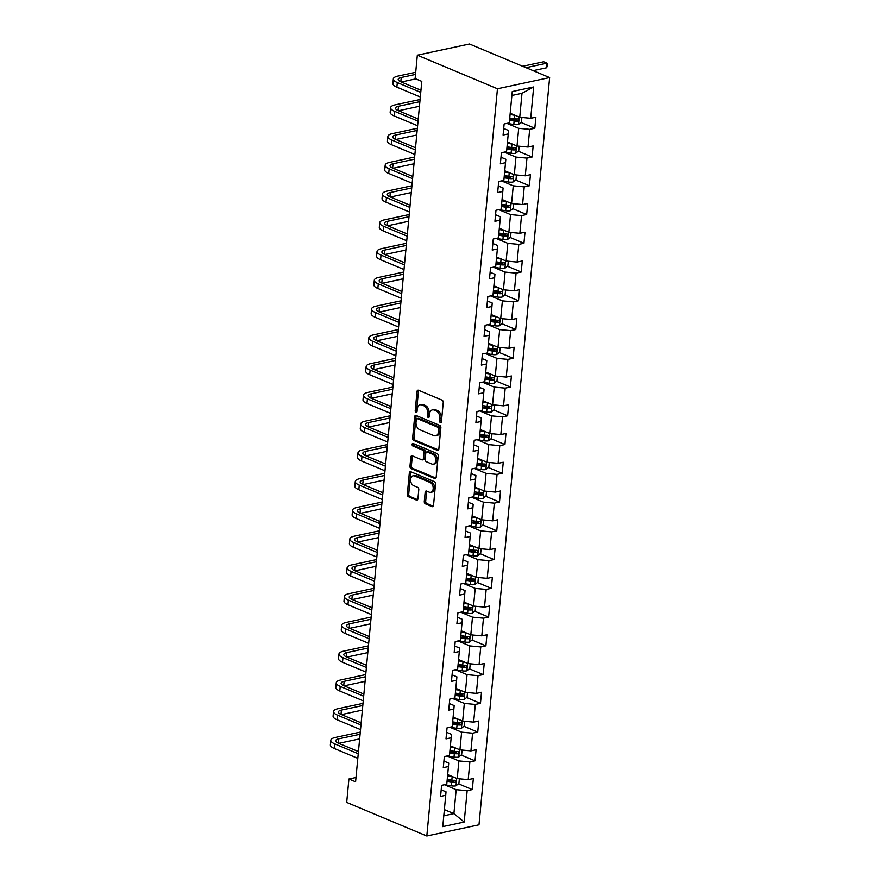 <?xml version="1.0" encoding="UTF-8"?>
<svg xmlns="http://www.w3.org/2000/svg" width="880" height="880" viewBox="0 0 880 880"><rect width="100%" height="100%" fill="white"/><g stroke="black" fill="none" stroke-linecap="round" stroke-linejoin="round"><path stroke-width="1.32" d="M440.385 422.609A1.342 0.902 -102.1 0 0 441.419 421.729L443.245 402.501A1.914 1.287 -102.1 0 0 442.101 400.147L418.506 390.258A1.914 1.287 -102.1 0 0 417.934 390.192A1.914 1.287 -102.1 0 0 417.021 391.512L415.206 410.74A1.342 0.902 -102.1 0 0 417.043 411.51L417.274 409.024A6.127 4.125 -102.1 0 1 420.189 404.789A6.127 4.125 -102.1 0 1 422.026 404.987L423.984 405.812A6.127 4.125 -102.1 0 1 427.636 413.358L427.394 415.855A1.342 0.902 -102.1 0 0 429.231 416.614L429.473 414.128A6.127 4.125 -102.1 0 1 432.377 409.904A6.127 4.125 -102.1 0 1 434.214 410.102L436.172 410.927A6.127 4.125 -102.1 0 1 439.824 418.473L439.593 420.959A1.342 0.902 -102.1 0 0 440.385 422.609M424.281 501.49A1.914 1.287 -102.1 0 0 425.414 503.844L432.036 506.616A1.914 1.287 -102.1 0 0 432.608 506.682A1.914 1.287 -102.1 0 0 433.521 505.362L435.534 484.011A1.914 1.287 -102.1 0 0 434.401 481.657L410.806 471.768A1.914 1.287 -102.1 0 0 410.234 471.702A1.914 1.287 -102.1 0 0 409.321 473.022L407.308 494.373A1.914 1.287 -102.1 0 0 408.441 496.727L416.438 500.082A1.914 1.287 -102.1 0 0 417.01 500.148A1.914 1.287 -102.1 0 0 417.923 498.817L418.781 489.687A1.914 1.287 -102.1 0 0 417.648 487.322L413.677 485.661A5.115 3.443 -102.1 0 1 410.619 480.447A5.115 3.443 -102.1 0 1 413.061 475.816A5.115 3.443 -102.1 0 1 414.59 475.981L430.122 482.493A5.115 3.443 -102.1 0 1 433.191 487.718A5.115 3.443 -102.1 0 1 430.738 492.338A5.115 3.443 -102.1 0 1 429.209 492.173L426.624 491.095A1.914 1.287 -102.1 0 0 426.052 491.029A1.914 1.287 -102.1 0 0 425.139 492.349L424.281 501.49L425.689 501.182A1.914 1.287 -102.1 0 0 426.822 503.547L433.235 506.231M497.453 88.77L417.329 55.187L415.118 78.595L421.795 81.389L355.586 781.803L348.909 779.009L346.698 802.417L426.811 836L497.453 88.77L549.626 77.583L478.984 824.813L426.811 836M437.36 450.351A1.914 1.287 -102.1 0 0 437.932 450.417A1.914 1.287 -102.1 0 0 438.834 449.097L440.858 427.746A1.914 1.287 -102.1 0 0 439.714 425.381L416.119 415.492A1.914 1.287 -102.1 0 0 415.547 415.437A1.914 1.287 -102.1 0 0 414.645 416.757L412.621 438.108A1.914 1.287 -102.1 0 0 413.765 440.462L437.36 450.351L438.427 450.12M438.196 455.873L436.172 477.224A1.914 1.287 -102.1 0 1 435.27 478.544A1.914 1.287 -102.1 0 1 434.698 478.489L411.103 468.6A1.914 1.287 -102.1 0 1 409.959 466.235L410.828 457.105A1.914 1.287 -102.1 0 1 411.741 455.785A1.914 1.287 -102.1 0 1 412.313 455.84L421.872 459.855A1.914 1.287 -102.1 0 0 422.444 459.91A1.914 1.287 -102.1 0 0 423.357 458.59L423.929 452.529A1.914 1.287 -102.1 0 0 422.796 450.175L412.83 445.995A1.342 0.902 -102.1 0 1 413.072 443.465L437.052 453.519A1.914 1.287 -102.1 0 1 438.196 455.873M458.447 783.783L472.307 789.591L473.352 778.536L468.204 779.636L469.876 761.937L475.024 760.837L476.069 749.782L470.921 750.882L472.593 733.183L477.741 732.083L478.786 721.028L473.638 722.128L475.31 704.429L480.458 703.329L481.503 692.274L476.355 693.374L478.027 675.675L483.175 674.575L484.22 663.52L479.072 664.62L480.744 646.921L485.892 645.821L486.937 634.766L481.789 635.866L483.461 618.167L488.609 617.067L489.654 606.012L484.506 607.112L486.178 589.413L491.326 588.313L492.371 577.258L487.223 578.358L488.895 560.659L494.043 559.559L495.088 548.504L489.94 549.604L491.623 531.905L496.76 530.805L497.805 519.75L492.668 520.85L494.34 503.151L499.488 502.051L500.533 490.996L495.385 492.096L497.057 474.397L502.205 473.297L503.25 462.242L498.102 463.342L499.774 445.643L504.922 444.543L505.967 433.488L500.819 434.588L502.491 416.889L507.639 415.789L508.684 404.734L503.536 405.834L505.208 388.135L510.356 387.035L511.401 375.98L506.253 377.08L507.925 359.381L513.073 358.281L514.118 347.226L508.97 348.326L510.642 330.627L515.79 329.527L516.835 318.472L511.687 319.572L513.359 301.873L518.507 300.773L519.552 289.718L514.404 290.818L516.076 273.119L521.224 272.019L522.269 260.964L517.121 262.064L518.793 244.365L523.941 243.265L524.986 232.21L519.849 233.31L521.521 215.611L526.669 214.511L527.714 203.456L522.566 204.556L524.238 186.857L529.386 185.757L530.431 174.702L525.283 175.802L526.955 158.103L532.103 157.003L533.148 145.948L528 147.048L529.672 129.349L534.82 128.249L535.865 117.194L530.717 118.294L533.676 86.955L512.248 91.553L509.278 122.892L504.13 123.992L503.085 135.047L508.233 133.947L508.53 130.504L503.712 128.48M472.307 789.591L467.159 790.691L464.189 822.03L442.761 826.628L445.72 795.289L440.572 796.389L441.617 785.334L446.765 784.234L448.437 766.535L443.289 767.635L444.334 756.58L449.482 755.48L451.154 737.781L446.006 738.881L447.051 727.826L452.199 726.726L453.871 709.027L448.723 710.127L449.779 699.072L454.916 697.972L456.588 680.273L451.451 681.373L452.496 670.318L457.644 669.218L459.316 651.519L454.168 652.619L455.213 641.564L460.361 640.464L462.033 622.765L456.885 623.865L457.93 612.81L463.078 611.71L464.75 594.011L459.602 595.111L460.647 584.056L465.795 582.956L467.467 565.257L462.319 566.357L463.364 555.302L468.512 554.202L470.184 536.503L465.036 537.603L466.081 526.548L471.229 525.448L472.901 507.749L467.753 508.849L468.798 497.794L473.946 496.694L475.618 478.995L470.47 480.095L471.515 469.04L476.663 467.94L478.335 450.241L473.187 451.341L474.232 440.286L479.38 439.186L481.052 421.487L475.904 422.587L476.949 411.532L482.097 410.432L483.769 392.733L478.632 393.833L479.677 382.778L484.814 381.678L486.497 363.979L481.349 365.079L482.394 354.024L487.542 352.924L489.214 335.225L484.066 336.325L485.111 325.27L490.259 324.17L491.931 306.471L486.783 307.571L487.828 296.516L492.976 295.416L494.648 277.717L489.5 278.817L490.545 267.762L495.693 266.662L497.365 248.963L492.217 250.063L493.262 239.008L498.41 237.908L500.082 220.209L494.934 221.309L495.979 210.254L501.127 209.154L502.799 191.455L497.651 192.555L498.696 181.5L503.844 180.4L505.516 162.701L500.368 163.801L501.413 152.746L506.561 151.646L508.233 133.947M462.077 750.057L461.648 754.633L458.645 757.086A5.17 1.617 -174.6 0 1 454.003 757.064L447.161 755.975L458.887 760.914L457.215 778.602L447.678 774.609M443.916 761.068L448.734 763.092L448.437 766.535M457.215 778.602L468.204 779.636M458.887 760.914L469.876 761.937M449.845 727.221L461.615 732.16L459.932 749.848L450.395 745.855M446.633 732.314L451.451 734.338L451.154 737.781M459.932 749.848L470.921 750.882M461.615 732.16L472.593 733.183M452.562 698.467L464.332 703.406L462.66 721.094L453.112 717.101M449.35 703.56L454.179 705.584L453.871 709.027M462.66 721.094L473.638 722.128M464.332 703.406L475.31 704.429M470.228 663.795L469.799 668.371L466.807 670.824A5.17 1.617 -174.6 0 1 462.154 670.802L455.312 669.713L467.049 674.652L465.377 692.34L455.829 688.347M452.067 674.806L456.896 676.83L456.588 680.273M465.377 692.34L476.355 693.374M467.049 674.652L478.027 675.675M457.996 640.959L469.766 645.898L468.094 663.586L458.546 659.593M454.784 646.052L459.613 648.076L459.316 651.519M468.094 663.586L479.072 664.62M469.766 645.898L480.744 646.921M475.673 606.287L475.233 610.863L472.241 613.316A5.17 1.617 -174.6 0 1 467.588 613.294L460.746 612.205L472.483 617.144L470.811 634.832L461.263 630.839M457.501 617.298L462.33 619.322L462.033 622.765M470.811 634.832L481.789 635.866M472.483 617.144L483.461 618.167M463.441 583.451L475.2 588.39L473.528 606.078L463.98 602.085M460.218 588.544L465.047 590.568L464.75 594.011M473.528 606.078L484.506 607.112M475.2 588.39L486.178 589.413M481.107 548.779L480.667 553.355L477.675 555.808A5.17 1.617 -174.6 0 1 473.022 555.786L466.191 554.697L477.917 559.636L476.245 577.324L466.708 573.331M462.935 559.79L467.764 561.814L467.467 565.257M476.245 577.324L487.223 578.358M477.917 559.636L488.895 560.659M468.875 525.943L480.634 530.882L478.962 548.57L469.425 544.577M465.663 531.036L470.481 533.06L470.184 536.503M478.962 548.57L489.94 549.604M480.634 530.882L491.623 531.905M471.592 497.189L483.351 502.128L481.679 519.816L472.142 515.823M468.38 502.282L473.198 504.306L472.901 507.749M481.679 519.816L492.668 520.85M483.351 502.128L494.34 503.151M489.258 462.517L488.829 467.093L485.826 469.546A5.17 1.617 -174.6 0 1 481.184 469.524L474.342 468.435L486.068 473.374L484.396 491.062L474.859 487.069M471.097 473.528L475.915 475.552L475.618 478.995M484.396 491.062L495.385 492.096M486.068 473.374L497.057 474.397M477.026 439.692L488.785 444.62L487.113 462.308L477.576 458.315M473.814 444.774L478.632 446.798L478.335 450.241M487.113 462.308L498.102 463.342M488.785 444.62L499.774 445.643M479.743 410.938L491.513 415.866L489.83 433.554L480.293 429.561M476.531 416.02L481.36 418.044L481.052 421.487M489.83 433.554L500.819 434.588M491.513 415.866L502.491 416.889M482.46 382.184L494.23 387.112L492.558 404.8L483.01 400.807M479.248 387.266L484.077 389.29L483.769 392.733M492.558 404.8L503.536 405.834M494.23 387.112L505.208 388.135M485.177 353.43L496.947 358.358L495.275 376.046L485.727 372.053M481.965 358.512L486.794 360.536L486.497 363.979M495.275 376.046L506.253 377.08M496.947 358.358L507.925 359.381M502.843 318.747L502.414 323.323L499.422 325.776A5.17 1.617 -174.6 0 1 494.769 325.754L487.927 324.665L499.664 329.604L497.992 347.292L488.444 343.299M484.682 329.758L489.511 331.782L489.214 335.225M497.992 347.292L508.97 348.326M499.664 329.604L510.642 330.627M490.622 295.922L502.381 300.85L500.709 318.538L491.161 314.545M487.399 301.004L492.228 303.028L491.931 306.471M500.709 318.538L511.687 319.572M502.381 300.85L513.359 301.873M493.339 267.168L505.098 272.096L503.426 289.784L493.878 285.791M490.116 272.25L494.945 274.274L494.648 277.717M503.426 289.784L514.404 290.818M505.098 272.096L516.076 273.119M496.056 238.414L507.815 243.342L506.143 261.03L496.606 257.037M492.833 243.496L497.662 245.52L497.365 248.963M506.143 261.03L517.121 262.064M507.815 243.342L518.793 244.365M513.722 203.731L513.282 208.307L510.29 210.76A5.17 1.617 -174.6 0 1 505.637 210.738L498.806 209.649L510.532 214.588L508.86 232.276L499.323 228.283M495.561 214.742L500.379 216.766L500.082 220.209M508.86 232.276L519.849 233.31M510.532 214.588L521.521 215.611M501.49 180.906L513.249 185.834L511.577 203.522L502.04 199.529M498.278 185.988L503.096 188.012L502.799 191.455M511.577 203.522L522.566 204.556M513.249 185.834L524.238 186.857M504.207 152.152L515.966 157.08L514.294 174.768L504.757 170.775M500.995 157.234L505.813 159.258L505.516 162.701M514.294 174.768L525.283 175.802M515.966 157.08L526.955 158.103M506.924 123.398L518.694 128.326L517.011 146.014L507.474 142.021M517.011 146.014L528 147.048M518.694 128.326L529.672 129.349M533.676 86.955L521.994 93.302L519.739 117.26L510.191 113.267M519.739 117.26L530.717 118.294M417.329 55.187L469.502 44L549.626 77.583M355.993 777.491L348.909 779.009M521.994 93.302L511.874 95.469M444.367 809.622L453.904 813.626L456.17 789.668L444.411 784.729M443.784 815.793L453.904 813.626L464.189 822.03M441.199 789.822L446.017 791.835L445.72 795.289M456.17 789.668L467.159 790.691M510.873 118.206L515.911 120.329M520.96 122.441L534.82 128.249M508.145 146.96L513.194 149.083M518.243 151.195L532.103 157.003M505.428 175.714L510.477 177.837M515.526 179.949L529.386 185.757M502.711 204.468L507.76 206.591M512.809 208.703L526.669 214.511M499.994 233.222L505.043 235.345M510.092 237.457L523.941 243.265M497.277 261.976L502.326 264.099M507.364 266.211L521.224 272.019M494.56 290.73L499.609 292.853M504.647 294.965L518.507 300.773M491.843 319.484L496.892 321.607M501.93 323.719L515.79 329.527M489.126 348.238L494.175 350.361M499.213 352.473L513.073 358.281M486.409 376.992L491.458 379.115M496.496 381.227L510.356 387.035M483.692 405.746L488.741 407.869M493.779 409.981L507.639 415.789M480.964 434.5L486.013 436.623M491.062 438.735L504.922 444.543M478.247 463.254L483.296 465.377M488.345 467.489L502.205 473.297M475.53 492.008L480.579 494.131M485.628 496.243L499.488 502.051M472.813 520.762L477.862 522.885M482.911 524.997L496.76 530.805M470.096 549.516L475.145 551.639M480.183 553.751L494.043 559.559M467.379 578.27L472.428 580.393M477.466 582.505L491.326 588.313M464.662 607.024L469.711 609.147M474.749 611.259L488.609 617.067M461.945 635.778L466.994 637.901M472.032 640.013L485.892 645.821M459.228 664.532L464.277 666.655M469.315 668.767L483.175 674.575M456.511 693.286L461.56 695.409M466.598 697.521L480.458 703.329M453.794 722.04L458.832 724.163M463.881 726.275L477.741 732.083M451.066 750.794L456.115 752.917M461.164 755.029L475.024 760.837M448.349 779.548L453.398 781.671M441.375 421.982A1.342 0.902 -102.1 0 1 441.001 420.662L441.232 418.165A6.127 4.125 -102.1 0 0 437.591 410.619L436.172 410.927M432.377 409.904L433.785 409.596A6.127 4.125 -102.1 0 1 435.622 409.794L437.591 410.619M420.189 404.789L421.597 404.492A6.127 4.125 -102.1 0 1 423.434 404.69L425.392 405.515A6.127 4.125 -102.1 0 1 429.044 413.061L428.813 415.547A1.342 0.902 -102.1 0 0 429.187 416.867M418.726 390.346A1.914 1.287 -102.1 0 0 418.44 391.215L416.614 410.443A1.342 0.902 -102.1 0 0 416.999 411.763M416.339 415.591A1.914 1.287 -102.1 0 0 416.053 416.449L414.029 437.8A1.914 1.287 -102.1 0 0 415.173 440.165L438.548 449.966M438.834 428.967A1.342 0.902 -102.1 0 0 438.031 427.317L417.329 418.638A1.342 0.902 -102.1 0 0 416.284 419.518L416.042 422.136A6.127 4.125 -102.1 0 0 419.683 429.682L433.84 435.622A6.127 4.125 -102.1 0 0 435.677 435.82A6.127 4.125 -102.1 0 0 438.581 431.585L438.834 428.967L440.242 428.659A1.342 0.902 -102.1 0 0 439.439 427.009L438.031 427.317M417.989 418.495A1.342 0.902 -102.1 0 1 418.737 418.33L439.439 427.009M435.677 435.82L437.085 435.512A6.127 4.125 -102.1 0 0 439.989 431.288L438.581 431.585M440.242 428.659L439.989 431.288M435.897 478.093L412.511 468.292L411.103 468.6M412.522 455.928A1.914 1.287 -102.1 0 0 412.236 456.797L411.378 465.938A1.914 1.287 -102.1 0 0 412.511 468.292M422.444 459.91L423.863 459.613A1.914 1.287 -102.1 0 0 424.765 458.293L425.337 452.232A1.914 1.287 -102.1 0 0 424.204 449.867L414.238 445.698L412.83 445.995M413.534 443.663A1.342 0.902 -102.1 0 0 414.238 445.698M431.805 464.013A5.115 3.443 -102.1 0 0 433.334 464.178A5.115 3.443 -102.1 0 0 435.787 459.558A5.115 3.443 -102.1 0 0 432.718 454.333L427.251 452.045A1.914 1.287 -102.1 0 0 426.679 451.979A1.914 1.287 -102.1 0 0 425.766 453.299L425.194 459.36A1.914 1.287 -102.1 0 0 426.338 461.725L431.805 464.013M433.334 464.178L434.742 463.881A5.115 3.443 -102.1 0 0 437.195 459.25A5.115 3.443 -102.1 0 0 434.126 454.036L432.718 454.333M426.679 451.979L428.087 451.682A1.914 1.287 -102.1 0 1 428.659 451.737L434.126 454.036M426.833 491.183A1.914 1.287 -102.1 0 0 426.547 492.052L425.689 501.182M430.738 492.338L432.157 492.041A5.115 3.443 -102.1 0 0 434.599 487.421A5.115 3.443 -102.1 0 0 431.541 482.196L430.122 482.493M413.061 475.816L414.469 475.519A5.115 3.443 -102.1 0 1 416.009 475.684L431.541 482.196M411.015 471.856A1.914 1.287 -102.1 0 0 410.729 472.725L408.716 494.065A1.914 1.287 -102.1 0 0 409.849 496.43L417.637 499.686M515.119 115.324A5.17 1.617 -174.6 0 1 514.668 115.258L510.07 114.532M511.973 114.015L510.147 113.718M521.873 117.469L521.444 122.045L518.441 124.498A5.17 1.617 -174.6 0 1 513.799 124.476L506.957 123.387M509.531 120.241L514.129 120.978A5.17 1.617 5.4 0 0 517.55 121.154C518.925 120.274 519.002 119.537 517.759 118.943A5.17 1.617 -174.6 0 1 514.338 118.767L509.74 118.03M516.912 118.965L515.636 120.34A2.629 0.825 -174.6 0 1 514.712 120.252L509.608 119.438M533.115 70.664L546.568 67.782L547.008 63.173L543.664 61.776L522.654 66.275M525.987 67.672L547.008 63.173L547.701 63.745L547.536 65.582L546.568 67.782M415.712 72.281L397.87 76.109A14.619 4.587 5.4 0 0 393.327 78.925A14.619 4.587 5.4 0 0 397.309 82.566L420.75 92.4M393.327 78.925L392.887 83.534A14.619 4.587 5.4 0 0 396.869 87.175L420.321 96.998M420.959 90.244L400.84 81.818A9.746 3.058 -174.6 0 1 398.178 79.387A9.746 3.058 -174.6 0 1 401.214 77.506L415.503 74.437M401.28 82.005L415.822 78.892M512.402 144.078A5.17 1.617 -174.6 0 1 511.951 144.012L507.353 143.286M509.256 142.769L507.43 142.472M519.156 146.223L518.727 150.799L515.724 153.252A5.17 1.617 -174.6 0 1 511.082 153.23L504.24 152.141M506.814 148.995L511.412 149.732A5.17 1.617 5.4 0 0 514.833 149.908C516.208 149.028 516.285 148.291 515.042 147.697A5.17 1.617 -174.6 0 1 511.621 147.521L507.023 146.784M514.195 147.719L512.919 149.094A2.629 0.825 -174.6 0 1 511.984 149.006L506.891 148.192M509.685 172.832A5.17 1.617 -174.6 0 1 509.234 172.766L504.636 172.04M506.539 171.523L504.713 171.226M516.439 174.977L516.01 179.553L513.007 182.006A5.17 1.617 -174.6 0 1 508.354 181.984L501.523 180.895M504.097 177.749L508.695 178.486A5.17 1.617 5.4 0 0 512.116 178.662C513.491 177.782 513.568 177.045 512.325 176.451A5.17 1.617 -174.6 0 1 508.904 176.275L504.306 175.538M511.478 176.473L510.202 177.848A2.629 0.825 -174.6 0 1 509.267 177.76L504.174 176.946M420.079 99.517L395.153 104.863A14.619 4.587 5.4 0 0 390.61 107.679A14.619 4.587 5.4 0 0 394.592 111.32L418.033 121.154M390.61 107.679L390.17 112.288A14.619 4.587 5.4 0 0 394.152 115.929L417.593 125.752M418.231 118.998L398.112 110.572A9.746 3.058 -174.6 0 1 395.461 108.141A9.746 3.058 -174.6 0 1 398.497 106.26L419.87 101.673M398.563 110.759L419.441 106.282M417.362 128.271L392.436 133.617A14.619 4.587 5.4 0 0 387.893 136.433A14.619 4.587 5.4 0 0 391.875 140.074L415.316 149.908M387.893 136.433L387.453 141.042A14.619 4.587 5.4 0 0 391.435 144.683L414.876 154.506M415.514 147.752L395.395 139.326A9.746 3.058 -174.6 0 1 392.744 136.895A9.746 3.058 -174.6 0 1 395.769 135.014L417.153 130.427M395.846 139.513L416.724 135.036M506.968 201.586A5.17 1.617 -174.6 0 1 506.517 201.52L501.919 200.794M503.822 200.277L501.996 199.98M501.38 206.503L505.967 207.24A5.17 1.617 5.4 0 0 509.399 207.416C510.774 206.536 510.851 205.799 509.608 205.205A5.17 1.617 -174.6 0 1 506.176 205.029L501.589 204.292M508.761 205.227L507.485 206.602A2.629 0.825 -174.6 0 1 506.55 206.514L501.457 205.7M504.24 230.34A5.17 1.617 -174.6 0 1 503.789 230.274L499.202 229.548M501.105 229.031L499.279 228.734M511.005 232.485L510.565 237.061L507.573 239.514A5.17 1.617 -174.6 0 1 502.92 239.492L496.089 238.403M498.663 235.257L503.25 235.994A5.17 1.617 5.4 0 0 506.682 236.17C508.057 235.29 508.123 234.553 506.891 233.959A5.17 1.617 -174.6 0 1 503.459 233.783L498.872 233.046M506.044 233.981L504.757 235.356A2.629 0.825 -174.6 0 1 503.833 235.268L498.74 234.454M501.523 259.094A5.17 1.617 -174.6 0 1 501.072 259.028L496.485 258.302M498.388 257.785L496.562 257.488M508.288 261.239L507.848 265.815L504.856 268.268A5.17 1.617 -174.6 0 1 500.203 268.246L493.372 267.157M495.946 264.011L500.533 264.748A5.17 1.617 5.4 0 0 503.965 264.924C505.34 264.044 505.406 263.307 504.174 262.713A5.17 1.617 -174.6 0 1 500.742 262.537L496.155 261.8M503.327 262.735L502.04 264.11A2.629 0.825 -174.6 0 1 501.116 264.022L496.023 263.208M414.645 157.025L389.719 162.371A14.619 4.587 5.4 0 0 385.176 165.187A14.619 4.587 5.4 0 0 389.158 168.828L412.599 178.662M385.176 165.187L384.736 169.796A14.619 4.587 5.4 0 0 388.718 173.437L412.159 183.26M412.797 176.506L392.678 168.08A9.746 3.058 -174.6 0 1 390.027 165.649A9.746 3.058 -174.6 0 1 393.052 163.768L414.436 159.181M393.129 168.267L414.007 163.79M411.928 185.779L387.002 191.125A14.619 4.587 5.4 0 0 382.459 193.941A14.619 4.587 5.4 0 0 386.441 197.582L409.882 207.416M382.459 193.941L382.019 198.55A14.619 4.587 5.4 0 0 386.001 202.191L409.442 212.014M410.08 205.26L389.961 196.834A9.746 3.058 -174.6 0 1 387.31 194.403A9.746 3.058 -174.6 0 1 390.335 192.522L411.719 187.935M390.412 197.021L411.29 192.544M409.211 214.533L384.285 219.879A14.619 4.587 5.4 0 0 379.742 222.695A14.619 4.587 5.4 0 0 383.724 226.336L407.165 236.17M379.742 222.695L379.302 227.304A14.619 4.587 5.4 0 0 383.284 230.945L406.725 240.768M407.363 234.014L387.244 225.588A9.746 3.058 -174.6 0 1 384.593 223.157A9.746 3.058 -174.6 0 1 387.618 221.276L409.002 216.689M387.695 225.775L408.562 221.298M498.806 287.848A5.17 1.617 -174.6 0 1 498.355 287.782L493.768 287.056M495.671 286.539L493.845 286.242M505.571 289.993L505.131 294.569L502.139 297.022A5.17 1.617 -174.6 0 1 497.486 297L490.644 295.911M493.218 292.765L497.816 293.502A5.17 1.617 5.4 0 0 501.248 293.678C502.623 292.798 502.689 292.061 501.457 291.467A5.17 1.617 -174.6 0 1 498.025 291.291L493.427 290.554M500.61 291.489L499.323 292.864A2.629 0.825 -174.6 0 1 498.399 292.776L493.295 291.962M406.483 243.287L381.568 248.633A14.619 4.587 5.4 0 0 377.014 251.449A14.619 4.587 5.4 0 0 381.007 255.09L404.448 264.924M377.014 251.449L376.585 256.058A14.619 4.587 5.4 0 0 380.567 259.699L404.008 269.522M404.646 262.768L384.527 254.342A9.746 3.058 -174.6 0 1 381.876 251.911A9.746 3.058 -174.6 0 1 384.901 250.03L406.285 245.443M384.978 254.529L405.845 250.052M496.089 316.602A5.17 1.617 -174.6 0 1 495.638 316.536L491.04 315.81M492.954 315.293L491.117 314.996M490.501 321.519L495.099 322.256A5.17 1.617 5.4 0 0 498.531 322.432C499.906 321.552 499.972 320.815 498.74 320.221A5.17 1.617 -174.6 0 1 495.308 320.045L490.71 319.308M497.893 320.243L496.606 321.618A2.629 0.825 -174.6 0 1 495.682 321.53L490.578 320.716M403.766 272.041L378.84 277.387A14.619 4.587 5.4 0 0 374.297 280.203A14.619 4.587 5.4 0 0 378.279 283.844L401.72 293.678M374.297 280.203L373.868 284.812A14.619 4.587 5.4 0 0 377.85 288.453L401.291 298.276M401.929 291.522L381.81 283.096A9.746 3.058 -174.6 0 1 379.159 280.665A9.746 3.058 -174.6 0 1 382.184 278.784L403.568 274.197M382.261 283.283L403.128 278.806M493.372 345.356A5.17 1.617 -174.6 0 1 492.921 345.29L488.323 344.564M490.237 344.047L488.4 343.75M500.126 347.501L499.697 352.077L496.705 354.53A5.17 1.617 -174.6 0 1 492.052 354.508L485.21 353.419M487.784 350.273L492.382 351.01A5.17 1.617 5.4 0 0 495.814 351.186C497.189 350.306 497.255 349.569 496.023 348.975A5.17 1.617 -174.6 0 1 492.591 348.799L487.993 348.062M495.176 348.997L493.889 350.372A2.629 0.825 -174.6 0 1 492.965 350.284L487.861 349.47M401.049 300.795L376.123 306.141A14.619 4.587 5.4 0 0 371.58 308.957A14.619 4.587 5.4 0 0 375.562 312.598L399.003 322.432M371.58 308.957L371.151 313.566A14.619 4.587 5.4 0 0 375.133 317.207L398.574 327.03M399.212 320.276L379.093 311.85A9.746 3.058 -174.6 0 1 376.431 309.419A9.746 3.058 -174.6 0 1 379.467 307.538L400.851 302.951M379.544 312.037L400.411 307.56M490.655 374.11A5.17 1.617 -174.6 0 1 490.204 374.044L485.606 373.318M487.52 372.801L485.683 372.504M497.409 376.255L496.98 380.831L493.988 383.284A5.17 1.617 -174.6 0 1 489.335 383.262L482.493 382.173M485.067 379.027L489.665 379.764A5.17 1.617 5.4 0 0 493.097 379.94C494.472 379.06 494.538 378.323 493.306 377.729A5.17 1.617 -174.6 0 1 489.874 377.553L485.276 376.816M492.448 377.751L491.172 379.126A2.629 0.825 -174.6 0 1 490.248 379.038L485.144 378.224M398.332 329.549L373.406 334.895A14.619 4.587 5.4 0 0 368.863 337.711A14.619 4.587 5.4 0 0 372.845 341.352L396.286 351.186M368.863 337.711L368.434 342.32A14.619 4.587 5.4 0 0 372.416 345.961L395.857 355.784M396.495 349.03L376.376 340.604A9.746 3.058 -174.6 0 1 373.714 338.173A9.746 3.058 -174.6 0 1 376.75 336.292L398.134 331.705M376.827 340.791L397.694 336.314M487.938 402.864A5.17 1.617 -174.6 0 1 487.487 402.798L482.889 402.072M484.803 401.555L482.966 401.258M494.692 405.009L494.263 409.585L491.271 412.038A5.17 1.617 -174.6 0 1 486.618 412.016L479.776 410.927M482.35 407.781L486.948 408.518A5.17 1.617 5.4 0 0 490.38 408.694C491.744 407.814 491.821 407.077 490.589 406.483A5.17 1.617 -174.6 0 1 487.157 406.307L482.559 405.57M489.731 406.505L488.455 407.88A2.629 0.825 -174.6 0 1 487.531 407.792L482.427 406.978M395.615 358.303L370.689 363.649A14.619 4.587 5.4 0 0 366.146 366.465A14.619 4.587 5.4 0 0 370.128 370.106L393.569 379.94M366.146 366.465L365.706 371.074A14.619 4.587 5.4 0 0 369.699 374.715L393.14 384.538M393.778 377.784L373.659 369.358A9.746 3.058 -174.6 0 1 370.997 366.927A9.746 3.058 -174.6 0 1 374.033 365.046L395.417 360.459M374.11 369.545L394.977 365.068M485.221 431.618A5.17 1.617 -174.6 0 1 484.77 431.552L480.172 430.826M482.075 430.309L480.249 430.012M491.975 433.763L491.546 438.339L488.543 440.792A5.17 1.617 -174.6 0 1 483.901 440.77L477.059 439.681M479.633 436.535L484.231 437.272A5.17 1.617 5.4 0 0 487.652 437.448C489.027 436.568 489.104 435.831 487.861 435.237A5.17 1.617 -174.6 0 1 484.44 435.061L479.842 434.324M487.014 435.259L485.738 436.634A2.629 0.825 -174.6 0 1 484.803 436.546L479.71 435.732M392.898 387.057L367.972 392.403A14.619 4.587 5.4 0 0 363.429 395.219A14.619 4.587 5.4 0 0 367.411 398.86L390.852 408.694M363.429 395.219L362.989 399.828A14.619 4.587 5.4 0 0 366.971 403.469L390.412 413.292M391.061 406.538L370.942 398.112A9.746 3.058 -174.6 0 1 368.28 395.681A9.746 3.058 -174.6 0 1 371.316 393.8L392.689 389.213M371.382 398.299L392.26 393.822M482.504 460.372A5.17 1.617 -174.6 0 1 482.053 460.306L477.455 459.58M479.358 459.063L477.532 458.766M476.916 465.289L481.514 466.026A5.17 1.617 5.4 0 0 484.935 466.202C486.31 465.322 486.387 464.585 485.144 463.98A5.17 1.617 -174.6 0 1 481.723 463.815L477.125 463.078M484.297 464.013L483.021 465.388A2.629 0.825 -174.6 0 1 482.086 465.3L476.993 464.486M390.181 415.811L365.255 421.157A14.619 4.587 5.4 0 0 360.712 423.973A14.619 4.587 5.4 0 0 364.694 427.614L388.135 437.448M360.712 423.973L360.272 428.582A14.619 4.587 5.4 0 0 364.254 432.223L387.695 442.046M388.333 435.292L368.214 426.866A9.746 3.058 -174.6 0 1 365.563 424.435A9.746 3.058 -174.6 0 1 368.588 422.554L389.972 417.967M368.665 427.053L389.543 422.576M479.787 489.126A5.17 1.617 -174.6 0 1 479.336 489.06L474.738 488.334M476.641 487.817L474.815 487.52M486.541 491.271L486.112 495.847L483.109 498.3A5.17 1.617 -174.6 0 1 478.456 498.278L471.625 497.189M474.199 494.043L478.797 494.78A5.17 1.617 5.4 0 0 482.218 494.956C483.593 494.076 483.67 493.339 482.427 492.734A5.17 1.617 -174.6 0 1 479.006 492.569L474.408 491.832M481.58 492.767L480.304 494.142A2.629 0.825 -174.6 0 1 479.369 494.054L474.276 493.24M387.464 444.565L362.538 449.911A14.619 4.587 5.4 0 0 357.995 452.727A14.619 4.587 5.4 0 0 361.977 456.368L385.418 466.191M357.995 452.727L357.555 457.336A14.619 4.587 5.4 0 0 361.537 460.977L384.978 470.8M385.616 464.046L365.497 455.62A9.746 3.058 -174.6 0 1 362.846 453.189A9.746 3.058 -174.6 0 1 365.871 451.308L387.255 446.721M365.948 455.807L386.826 451.33M477.059 517.88A5.17 1.617 -174.6 0 1 476.619 517.814L472.021 517.088M473.924 516.571L472.098 516.274M483.824 520.025L483.384 524.601L480.392 527.054A5.17 1.617 -174.6 0 1 475.739 527.032L468.908 525.943M471.482 522.797L476.069 523.534A5.17 1.617 5.4 0 0 479.501 523.71C480.876 522.83 480.942 522.093 479.71 521.488A5.17 1.617 -174.6 0 1 476.278 521.323L471.691 520.586M478.863 521.521L477.576 522.896A2.629 0.825 -174.6 0 1 476.652 522.808L471.559 521.994M384.747 473.319L359.821 478.665A14.619 4.587 5.4 0 0 355.278 481.481A14.619 4.587 5.4 0 0 359.26 485.122L382.701 494.945M355.278 481.481L354.838 486.09A14.619 4.587 5.4 0 0 358.82 489.731L382.261 499.554M382.899 492.8L362.78 484.374A9.746 3.058 -174.6 0 1 360.129 481.943A9.746 3.058 -174.6 0 1 363.154 480.062L384.538 475.475M363.231 484.561L384.109 480.084M474.342 546.634A5.17 1.617 -174.6 0 1 473.891 546.568L469.304 545.842M471.207 545.325L469.381 545.028M468.765 551.551L473.352 552.288A5.17 1.617 5.4 0 0 476.784 552.464C478.159 551.584 478.225 550.847 476.993 550.242A5.17 1.617 -174.6 0 1 473.561 550.077L468.974 549.34M476.146 550.275L474.859 551.65A2.629 0.825 -174.6 0 1 473.935 551.562L468.842 550.748M382.03 502.073L357.104 507.419A14.619 4.587 5.4 0 0 352.561 510.235A14.619 4.587 5.4 0 0 356.543 513.876L379.984 523.699M352.561 510.235L352.121 514.844A14.619 4.587 5.4 0 0 356.103 518.485L379.544 528.308M380.182 521.554L360.063 513.128A9.746 3.058 -174.6 0 1 357.412 510.697A9.746 3.058 -174.6 0 1 360.437 508.816L381.821 504.229M360.514 513.315L381.381 508.838M471.625 575.388A5.17 1.617 -174.6 0 1 471.174 575.322L466.587 574.596M468.49 574.079L466.664 573.782M478.39 577.533L477.95 582.109L474.958 584.562A5.17 1.617 -174.6 0 1 470.305 584.54L463.474 583.451M466.048 580.305L470.635 581.042A5.17 1.617 5.4 0 0 474.067 581.218C475.442 580.338 475.508 579.601 474.276 578.996A5.17 1.617 -174.6 0 1 470.844 578.831L466.257 578.094M473.429 579.029L472.142 580.404A2.629 0.825 -174.6 0 1 471.218 580.316L466.114 579.502M379.313 530.827L354.387 536.173A14.619 4.587 5.4 0 0 349.833 538.989A14.619 4.587 5.4 0 0 353.826 542.63L377.267 552.453M349.833 538.989L349.404 543.598A14.619 4.587 5.4 0 0 353.386 547.239L376.827 557.062M377.465 550.308L357.346 541.882A9.746 3.058 -174.6 0 1 354.695 539.451A9.746 3.058 -174.6 0 1 357.72 537.57L379.104 532.983M357.797 542.069L378.664 537.592M468.908 604.142A5.17 1.617 -174.6 0 1 468.457 604.076L463.87 603.35M465.773 602.833L463.936 602.536M463.32 609.059L467.918 609.796A5.17 1.617 5.4 0 0 471.35 609.972C472.725 609.092 472.791 608.355 471.559 607.75A5.17 1.617 -174.6 0 1 468.127 607.585L463.529 606.848M470.712 607.783L469.425 609.158A2.629 0.825 -174.6 0 1 468.501 609.07L463.397 608.256M376.585 559.581L351.659 564.927A14.619 4.587 5.4 0 0 347.116 567.743A14.619 4.587 5.4 0 0 351.098 571.384L374.55 581.207M347.116 567.743L346.687 572.352A14.619 4.587 5.4 0 0 350.669 575.993L374.11 585.816M374.748 579.062L354.629 570.636A9.746 3.058 -174.6 0 1 351.978 568.205A9.746 3.058 -174.6 0 1 355.003 566.324L376.387 561.737M355.08 570.823L375.947 566.346M466.191 632.896A5.17 1.617 -174.6 0 1 465.74 632.83L461.142 632.104M463.056 631.587L461.219 631.29M472.945 635.041L472.516 639.617L469.524 642.07A5.17 1.617 -174.6 0 1 464.871 642.048L458.029 640.959M460.603 637.813L465.201 638.55A5.17 1.617 5.4 0 0 468.633 638.726C470.008 637.846 470.074 637.109 468.842 636.504A5.17 1.617 -174.6 0 1 465.41 636.339L460.812 635.602M467.995 636.537L466.708 637.912A2.629 0.825 -174.6 0 1 465.784 637.824L460.68 637.01M373.868 588.335L348.942 593.681A14.619 4.587 5.4 0 0 344.399 596.497A14.619 4.587 5.4 0 0 348.381 600.138L371.822 609.961M344.399 596.497L343.97 601.106A14.619 4.587 5.4 0 0 347.952 604.747L371.393 614.57M372.031 607.816L351.912 599.39A9.746 3.058 -174.6 0 1 349.25 596.959A9.746 3.058 -174.6 0 1 352.286 595.078L373.67 590.491M352.363 599.577L373.23 595.1M463.474 661.65A5.17 1.617 -174.6 0 1 463.023 661.584L458.425 660.858M460.339 660.341L458.502 660.044M457.886 666.567L462.484 667.304A5.17 1.617 5.4 0 0 465.916 667.48C467.291 666.6 467.357 665.863 466.125 665.258A5.17 1.617 -174.6 0 1 462.693 665.093L458.095 664.356M465.267 665.291L463.991 666.666A2.629 0.825 -174.6 0 1 463.067 666.578L457.963 665.764M371.151 617.089L346.225 622.435A14.619 4.587 5.4 0 0 341.682 625.251A14.619 4.587 5.4 0 0 345.664 628.892L369.105 638.715M341.682 625.251L341.253 629.86A14.619 4.587 5.4 0 0 345.235 633.501L368.676 643.324M369.314 636.57L349.195 628.144A9.746 3.058 -174.6 0 1 346.533 625.713A9.746 3.058 -174.6 0 1 349.569 623.832L370.953 619.245M349.646 628.331L370.513 623.854M460.757 690.404A5.17 1.617 -174.6 0 1 460.306 690.338L455.708 689.612M457.622 689.095L455.785 688.798M467.511 692.549L467.082 697.125L464.09 699.578A5.17 1.617 -174.6 0 1 459.437 699.556L452.595 698.467M455.169 695.321L459.767 696.058A5.17 1.617 5.4 0 0 463.199 696.234C464.574 695.354 464.64 694.617 463.408 694.012A5.17 1.617 -174.6 0 1 459.976 693.847L455.378 693.11M462.55 694.045L461.274 695.42A2.629 0.825 -174.6 0 1 460.35 695.332L455.246 694.518M368.434 645.843L343.508 651.189A14.619 4.587 5.4 0 0 338.965 654.005A14.619 4.587 5.4 0 0 342.947 657.646L366.388 667.469M338.965 654.005L338.525 658.614A14.619 4.587 5.4 0 0 342.518 662.255L365.959 672.078M366.597 665.324L346.478 656.898A9.746 3.058 -174.6 0 1 343.816 654.467A9.746 3.058 -174.6 0 1 346.852 652.586L368.236 647.999M346.929 657.085L367.796 652.608M458.04 719.158A5.17 1.617 -174.6 0 1 457.589 719.092L452.991 718.366M454.894 717.849L453.068 717.552M464.794 721.303L464.365 725.879L461.362 728.332A5.17 1.617 -174.6 0 1 456.72 728.31L449.878 727.221M452.452 724.075L457.05 724.812A5.17 1.617 5.4 0 0 460.471 724.988C461.846 724.108 461.923 723.371 460.68 722.766A5.17 1.617 -174.6 0 1 457.259 722.601L452.661 721.864M459.833 722.799L458.557 724.174A2.629 0.825 -174.6 0 1 457.633 724.086L452.529 723.272M365.717 674.597L340.791 679.943A14.619 4.587 5.4 0 0 336.248 682.759A14.619 4.587 5.4 0 0 340.23 686.4L363.671 696.223M336.248 682.759L335.808 687.368A14.619 4.587 5.4 0 0 339.79 691.009L363.242 700.832M363.88 694.078L343.761 685.652A9.746 3.058 -174.6 0 1 341.099 683.221A9.746 3.058 -174.6 0 1 344.135 681.34L365.508 676.753M344.201 685.839L365.079 681.362M455.323 747.912A5.17 1.617 -174.6 0 1 454.872 747.846L450.274 747.12M452.177 746.603L450.351 746.306M449.735 752.829L454.333 753.566A5.17 1.617 5.4 0 0 457.754 753.742C459.129 752.862 459.206 752.125 457.963 751.52A5.17 1.617 -174.6 0 1 454.542 751.355L449.944 750.618M457.116 751.553L455.84 752.928A2.629 0.825 -174.6 0 1 454.905 752.84L449.812 752.026M363 703.351L338.074 708.697A14.619 4.587 5.4 0 0 333.531 711.513A14.619 4.587 5.4 0 0 337.513 715.154L360.954 724.977M333.531 711.513L333.091 716.122A14.619 4.587 5.4 0 0 337.073 719.763L360.514 729.586M361.152 722.832L341.033 714.406A9.746 3.058 -174.6 0 1 338.382 711.975A9.746 3.058 -174.6 0 1 341.407 710.094L362.791 705.507M341.484 714.593L362.362 710.116M452.606 776.666A5.17 1.617 -174.6 0 1 452.155 776.6L447.557 775.874M449.46 775.357L447.634 775.06M459.36 778.811L458.931 783.387L455.928 785.84A5.17 1.617 -174.6 0 1 451.275 785.818L444.444 784.729M447.018 781.583L451.616 782.32A5.17 1.617 5.4 0 0 455.037 782.496C456.412 781.616 456.489 780.879 455.246 780.274A5.17 1.617 -174.6 0 1 451.825 780.109L447.227 779.372M454.399 780.307L453.123 781.682A2.629 0.825 -174.6 0 1 452.188 781.594L447.095 780.78M360.283 732.105L335.357 737.451A14.619 4.587 5.4 0 0 330.814 740.267A14.619 4.587 5.4 0 0 334.796 743.908L358.237 753.731M330.814 740.267L330.374 744.876A14.619 4.587 5.4 0 0 334.356 748.517L357.797 758.34M358.435 751.586L338.316 743.16A9.746 3.058 -174.6 0 1 335.665 740.729A9.746 3.058 -174.6 0 1 338.69 738.848L360.074 734.261M338.767 743.347L359.645 738.87M441.232 418.165L439.824 418.473M435.622 409.794L434.214 410.102M428.813 415.547L427.394 415.855M429.044 413.061L427.636 413.358M425.392 405.515L423.984 405.812M423.434 404.69L422.026 404.987M416.614 410.443L415.206 410.74M418.44 391.215L417.021 391.512M441.001 420.662L439.593 420.959M415.173 440.165L413.765 440.462M414.029 437.8L412.621 438.108M416.053 416.449L414.645 416.757M418.737 418.33L417.329 418.638M435.765 478.258L434.698 478.489M411.378 465.938L409.959 466.235M412.236 456.797L410.828 457.105M424.765 458.293L423.357 458.59M425.337 452.232L423.929 452.529M424.204 449.867L422.796 450.175M428.659 451.737L427.251 452.045M426.547 492.052L425.139 492.349M416.009 475.684L414.59 475.981M417.505 499.851L416.438 500.082M409.849 496.43L408.441 496.727M408.716 494.065L407.308 494.373M410.729 472.725L409.321 473.022M433.103 506.385L432.036 506.616M426.822 503.547L425.414 503.844M518.518 124.432L519.222 117.051M514.338 118.767L514.668 115.258M513.799 124.476L514.129 120.978M515.636 120.34L517.55 121.154M397.309 82.566L396.869 87.175M401.214 77.506L400.807 81.796M515.801 153.186L516.505 145.805M511.621 147.521L511.951 144.012M511.082 153.23L511.412 149.732M512.919 149.094L514.833 149.908M513.084 181.94L513.788 174.559M508.904 176.275L509.234 172.766M508.354 181.984L508.695 178.486M510.202 177.848L512.116 178.662M394.592 111.32L394.152 115.929M398.497 106.26L398.09 110.55M391.875 140.074L391.435 144.683M395.769 135.014L395.362 139.304M510.367 210.694L511.071 203.313M506.176 205.029L506.517 201.52M505.637 210.738L505.967 207.24M507.485 206.602L509.399 207.416M507.65 239.448L508.343 232.067M503.459 233.783L503.789 230.274M502.92 239.492L503.25 235.994M504.757 235.356L506.682 236.17M504.933 268.202L505.626 260.821M500.742 262.537L501.072 259.028M500.203 268.246L500.533 264.748M502.04 264.11L503.965 264.924M389.158 168.828L388.718 173.437M393.052 163.768L392.645 168.058M386.441 197.582L386.001 202.191M390.335 192.522L389.928 196.812M383.724 226.336L383.284 230.945M387.618 221.276L387.211 225.566M502.216 296.956L502.909 289.575M498.025 291.291L498.355 287.782M497.486 297L497.816 293.502M499.323 292.864L501.248 293.678M381.007 255.09L380.567 259.699M384.901 250.03L384.494 254.32M499.499 325.71L500.192 318.329M495.308 320.045L495.638 316.536M494.769 325.754L495.099 322.256M496.606 321.618L498.531 322.432M378.279 283.844L377.85 288.453M382.184 278.784L381.777 283.074M496.782 354.464L497.475 347.083M492.591 348.799L492.921 345.29M492.052 354.508L492.382 351.01M493.889 350.372L495.814 351.186M375.562 312.598L375.133 317.207M379.467 307.538L379.06 311.828M494.054 383.218L494.758 375.837M489.874 377.553L490.204 374.044M489.335 383.262L489.665 379.764M491.172 379.126L493.097 379.94M372.845 341.352L372.416 345.961M376.75 336.292L376.343 340.582M491.337 411.972L492.041 404.591M487.157 406.307L487.487 402.798M486.618 412.016L486.948 408.518M488.455 407.88L490.38 408.694M370.128 370.106L369.699 374.715M374.033 365.046L373.626 369.336M488.62 440.726L489.324 433.345M484.44 435.061L484.77 431.552M483.901 440.77L484.231 437.272M485.738 436.634L487.652 437.448M367.411 398.86L366.971 403.469M371.316 393.8L370.909 398.09M485.903 469.48L486.607 462.099M481.723 463.815L482.053 460.306M481.184 469.524L481.514 466.026M483.021 465.388L484.935 466.202M364.694 427.614L364.254 432.223M368.588 422.554L368.192 426.844M483.186 498.234L483.89 490.853M479.006 492.569L479.336 489.06M478.456 498.278L478.797 494.78M480.304 494.142L482.218 494.956M361.977 456.368L361.537 460.977M365.871 451.308L365.464 455.598M480.469 526.988L481.162 519.607M476.278 521.323L476.619 517.814M475.739 527.032L476.069 523.534M477.576 522.896L479.501 523.71M359.26 485.122L358.82 489.731M363.154 480.062L362.747 484.352M477.752 555.742L478.445 548.361M473.561 550.077L473.891 546.568M473.022 555.786L473.352 552.288M474.859 551.65L476.784 552.464M356.543 513.876L356.103 518.485M360.437 508.816L360.03 513.106M475.035 584.496L475.728 577.115M470.844 578.831L471.174 575.322M470.305 584.54L470.635 581.042M472.142 580.404L474.067 581.218M353.826 542.63L353.386 547.239M357.72 537.57L357.313 541.86M472.318 613.25L473.011 605.869M468.127 607.585L468.457 604.076M467.588 613.294L467.918 609.796M469.425 609.158L471.35 609.972M351.098 571.384L350.669 575.993M355.003 566.324L354.596 570.614M469.601 642.004L470.294 634.623M465.41 636.339L465.74 632.83M464.871 642.048L465.201 638.55M466.708 637.912L468.633 638.726M348.381 600.138L347.952 604.747M352.286 595.078L351.879 599.368M466.884 670.758L467.577 663.377M462.693 665.093L463.023 661.584M462.154 670.802L462.484 667.304M463.991 666.666L465.916 667.48M345.664 628.892L345.235 633.501M349.569 623.832L349.162 628.122M464.156 699.512L464.86 692.131M459.976 693.847L460.306 690.338M459.437 699.556L459.767 696.058M461.274 695.42L463.199 696.234M342.947 657.646L342.518 662.255M346.852 652.586L346.445 656.876M461.439 728.266L462.143 720.885M457.259 722.601L457.589 719.092M456.72 728.31L457.05 724.812M458.557 724.174L460.471 724.988M340.23 686.4L339.79 691.009M344.135 681.34L343.728 685.63M458.722 757.02L459.426 749.639M454.542 751.355L454.872 747.846M454.003 757.064L454.333 753.566M455.84 752.928L457.754 753.742M337.513 715.154L337.073 719.763M341.407 710.094L341.011 714.384M456.005 785.774L456.709 778.393M451.825 780.109L452.155 776.6M451.275 785.818L451.616 782.32M453.123 781.682L455.037 782.496M334.796 743.908L334.356 748.517M338.69 738.848L338.283 743.138M418.33 418.286L416.922 418.594"/></g></svg>
